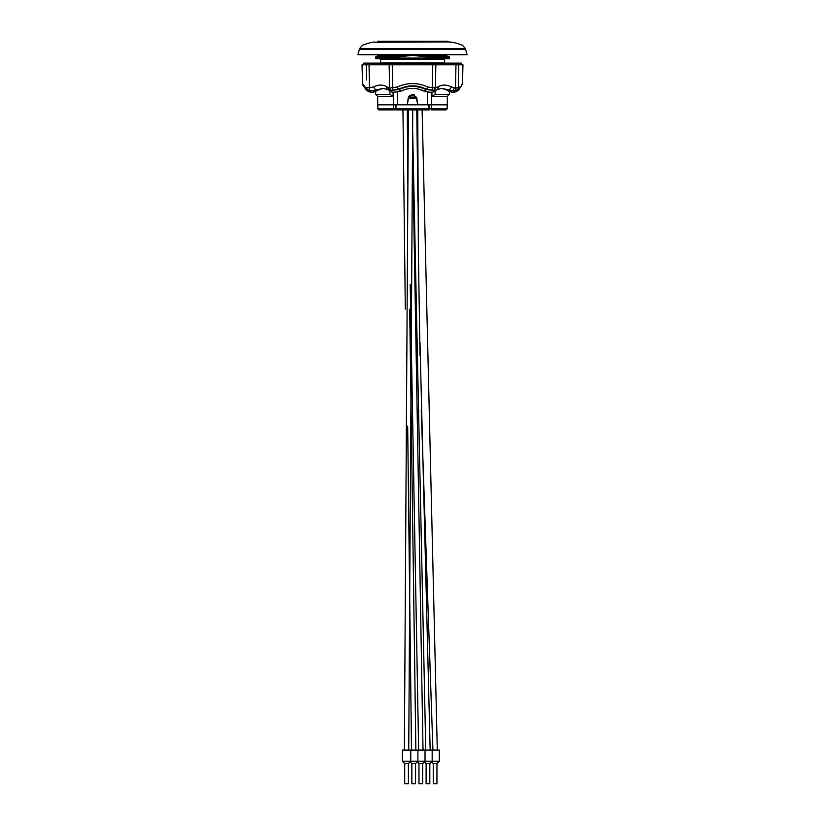 <?xml version="1.0" encoding="UTF-8"?>
<svg xmlns="http://www.w3.org/2000/svg" width="825" height="825" viewBox="0 0 825 825"><rect width="100%" height="100%" fill="white"/><g stroke="black" fill="none" stroke-linecap="round" stroke-linejoin="round"><path stroke-width="1.24" d="M467.063 54.708L357.937 54.708L359.37 49.325L465.63 49.325L359.37 49.325L359.556 48.654L465.444 48.654L467.063 54.708M365.362 87.409L369.497 87.966L373.684 86.831C378.747 84.501 383.13 84.501 386.832 86.831L389.596 87.966L397.073 87.048C407.385 82.418 417.667 82.418 427.927 87.048L435.404 87.966L438.168 86.831C441.891 84.501 446.273 84.501 451.316 86.831L454.111 87.935L458.267 87.862L459.927 87.048C463.279 82.418 463.279 82.418 459.927 87.048L458.618 89.904L461.484 85.852M365.516 88.894L365.454 88.811C361.061 82.201 363.784 86.811 362.536 83.552L362.041 64.804L462.959 64.804L462.464 83.552L461.794 84.47M366.279 89.667L369.445 90.327L367.971 90.379A3.362 3.083 -102.5 0 1 366.733 87.862L366.362 87.893M367.971 90.379L365.846 89.265L365.073 87.048C361.721 82.418 361.721 82.418 365.073 87.048L363.206 84.47M394.907 63.123L434.579 63.123L434.558 64.804M368.558 63.123L371.693 63.123L371.662 64.804M453.338 64.804L453.307 63.123L434.579 63.123M453.307 63.123L461.288 63.123L461.309 64.804M363.691 64.804L363.712 63.123L397.774 63.123L397.815 64.804M386.832 86.831A3.362 2.558 -58.4 0 0 387.802 89.605L383.14 88.358L376.458 89.894L375.241 91.018L383.13 88.358M417.986 88.956L423.782 91.018C416.243 87.502 408.726 87.502 401.218 91.018L405.879 89.234M408.334 88.698L412.479 88.358M441.715 88.358L449.759 91.018L448.542 89.894L441.86 88.358L437.198 89.605A3.362 2.558 58.4 0 0 438.168 86.831M458.618 89.904L458.184 90.307C456.297 91.905 454.059 92.524 451.45 92.173L449.759 91.018A6.734 5.424 136.5 0 0 452.75 90.698L448.542 89.894A3.362 1.867 -65.8 0 0 451.316 86.831M447.294 90.038A2.692 2.135 125.2 0 1 446.428 89.719L447.171 90.327A2.692 2.124 132.8 0 0 448.181 90.781L452.781 92.328M373.684 86.831A3.362 1.867 65.8 0 0 376.458 89.894L372.25 90.698A6.734 5.424 43.5 0 0 375.241 91.018L373.55 92.173L376.819 90.781A2.692 2.124 -132.8 0 0 377.829 90.327L373.55 92.173C371.26 92.606 369.012 91.987 366.816 90.307L363.516 85.852M401.218 91.018L401.218 91.018A6.734 1.877 63.4 0 1 398.949 89.616C407.973 85.336 417.017 85.336 426.051 89.616L434.012 90.327L426.515 89.265C417.202 84.727 407.859 84.727 398.485 89.265L390.988 90.327L398.949 89.616M434.837 90.936L435.146 90.698A6.734 2.743 62 0 1 434.837 90.936C433.362 92.596 429.732 92.648 423.968 91.111L426.154 89.667L427.927 87.048M459.154 89.265L455.555 90.327L458.721 89.667M389.782 87.935A3.362 2.764 70.6 0 0 390.988 90.327L389.854 90.698A6.734 2.743 118 0 0 390.163 90.936L389.854 90.698A3.362 2.784 -69.6 0 1 388.74 87.935M392.267 64.804L392.721 87.862A3.362 1.32 95.4 0 0 393.009 90.379M372.25 90.698L369.59 90.317A3.362 1.65 -75.2 0 1 369.497 87.966L369.445 90.327M432.733 64.804L432.279 87.862A3.362 1.32 84.6 0 1 431.991 90.379M434.012 90.327L435.404 87.966A3.362 2.836 114.4 0 1 434.177 90.317L435.146 90.698M455.802 87.935A3.362 1.805 77 0 1 455.555 90.327L452.75 90.698A3.362 1.774 -76.7 0 0 454.111 87.935M458.721 64.804L458.267 87.862A3.362 3.083 102.5 0 1 457.029 90.379M446.428 89.719L441.561 88.358M383.439 88.358L378.572 89.719A2.692 2.135 -125.2 0 1 377.706 90.038M397.073 87.048L398.846 89.667L401.043 91.101C394.391 92.544 390.761 92.493 390.163 90.936M426.051 89.616A6.734 1.877 116.6 0 1 423.782 91.018M456.741 90.832L453.843 91.101M455.307 90.42A3.362 1.671 -102.6 0 0 455.503 87.966L455.967 64.804M390.885 90.42A3.362 2.857 -110.9 0 1 389.596 87.966L389.163 64.804M427.185 64.804L427.226 63.123M365.991 63.123L365.949 64.804L365.991 63.123M459.009 63.123L459.051 64.804L459.009 63.123M390.442 64.804L390.421 63.123M407.117 104.837L408.344 97.556L411.654 94.741L413.346 94.741L416.656 97.556L417.883 104.837M413.346 94.741L414.284 94.885M408.344 97.556L408.633 96.638M408.798 96.339L411.654 94.741M414.521 95.37L411.83 95.081L408.746 97.102L407.282 104.837L408.519 97.866M416.481 97.866L417.718 104.837L416.254 97.102L413.17 95.081M409.85 95.721L409.025 96.587M393.381 104.837L393.381 96.432L377.675 96.432L377.675 104.837L447.325 104.837L447.325 96.432L431.619 96.432L431.619 104.837M418.079 56.017L446.933 56.017L446.48 55.378L412.5 55.378L397.836 56.894L375.488 56.894L375.488 58.07L427.164 58.07L427.164 56.894L412.5 55.378L378.52 55.378L375.488 56.894M446.933 56.017L449.512 56.894L427.164 56.894M449.512 58.07L448.841 58.75L427.02 58.75L427.164 58.07L449.512 58.07L449.512 56.894M397.836 56.894L397.98 58.75L376.159 58.75L375.488 58.07M427.02 58.75L397.98 58.75M435.095 90.802L435.095 94.411L431.619 96.432M450.12 91.895L449.336 91.699L449.336 94.411L435.095 94.411M393.381 96.432L389.905 94.411L375.664 94.411L375.664 91.699M390.545 94.793L389.905 94.411L389.905 90.802M394.206 109.89L378.85 109.89L394.206 109.89M429.712 104.837L429.639 109.89L396.495 109.89L396 108.89L431.496 108.89L431.506 104.837M407.653 109.89L408.179 146.262M446.15 109.89L431.166 109.89L431.496 108.89L447.16 108.89L446.15 109.89M393.494 104.837L393.834 109.89M377.633 41.26L447.367 41.26M449.171 41.91L375.684 42.261L448.955 41.714M420.007 355.585L418.512 260.978M404.704 763.558L408.406 763.558L408.406 783.75L404.704 783.75L404.704 763.558L402.342 761.207L439.302 761.207L439.302 750.1L402.342 750.1L402.342 761.207M411.84 763.558L415.542 763.558L415.542 783.75L411.84 783.75L411.84 763.558L410.118 761.846M418.976 763.558L422.637 763.558L422.678 783.75L418.976 783.75L418.976 763.558L417.254 761.846M426.113 763.558L429.815 763.558L429.815 783.75L426.113 783.75L426.113 763.558L424.39 761.846M433.249 763.558L436.951 763.558L436.951 783.75L433.249 783.75L433.249 763.558L431.537 761.846M435.837 64.804L435.404 87.966M369.033 64.804L369.497 87.966M366.578 79.942L366.279 64.804M458.267 87.862L458.422 79.942M427.433 92.183L427.433 104.837M397.567 92.194L397.567 104.837M406.921 56.017L378.067 56.017M445.139 58.75L444.458 59.421L380.542 59.421L379.861 58.75M444.458 59.421L444.458 62.917L380.542 62.917L380.542 59.421M444.458 62.917L380.542 62.917M431.908 92.039L431.908 96.267M393.092 92.039L393.092 96.267M416.254 97.102L408.746 97.102M416.635 98.701L408.365 98.701M428.505 109.89L429.021 104.837M378.85 109.89L377.84 108.89L396 108.89L395.979 104.837M395.361 109.89L395.288 104.837M365.454 88.811L366.372 89.904M461.216 86.316L462.464 83.552M447.171 90.327L449.986 91.874M378.572 89.719L377.829 90.327M367.661 90.977L372.209 92.328M458.184 90.307L457.339 90.977M435.466 90.606L437.198 89.605M387.802 89.605L389.534 90.616M447.325 96.432L449.336 94.411M377.675 96.432L375.664 94.411M378.52 55.378L378.407 54.708M446.48 55.378L446.593 54.708M377.84 108.89L377.798 104.837M447.16 108.89L447.202 104.837M359.556 48.654L362.392 45.323C369.476 42.642 373.9 41.621 375.684 42.261M465.444 48.654L462.608 45.323C455.524 42.642 451.1 41.621 449.316 42.261M437.291 750.1L422.111 109.89M432.919 750.1L421.224 410.056M417.739 109.89L418.471 274.003M416.769 109.89L417.924 201.424M430.155 750.1L419.987 342.365M425.772 750.1L412.665 131.031M412.552 146.355L423.019 750.1M418.636 750.1L410.2 284.635M415.872 750.1L409.685 309.097M407.746 183.222L407.323 109.89M411.5 750.1L407.674 426.102M405.312 309.097L402.951 109.89M408.736 750.1L412.748 109.89M404.363 750.1L408.365 109.89M410.757 750.1L410.757 761.207L408.406 763.558M417.893 750.1L417.893 761.207L415.542 763.558M425.03 750.1L425.03 761.207L422.678 763.558M432.166 750.1L432.166 761.207L429.815 763.558M436.951 763.558L439.302 761.207"/></g></svg>
